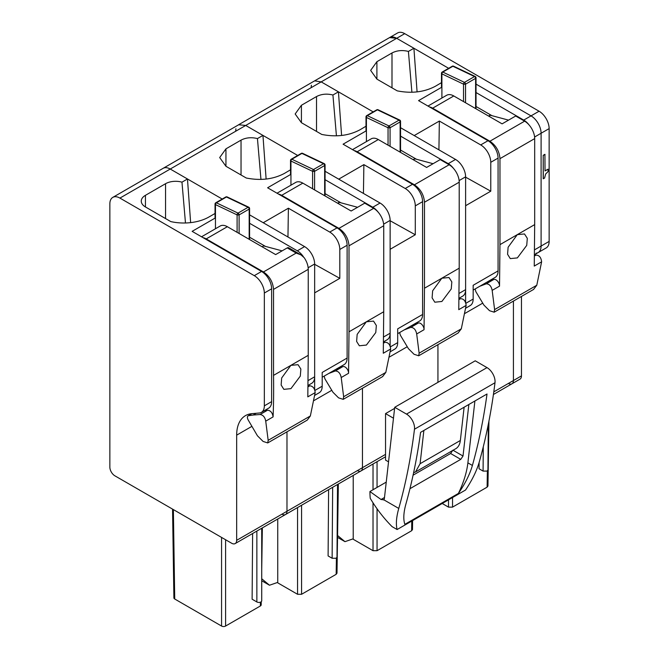 <?xml version="1.0" encoding="UTF-8"?>
<svg xmlns="http://www.w3.org/2000/svg" width="659" height="659" viewBox="0 0 659 659"><rect width="100%" height="100%" fill="white"/><g stroke="black" fill="none" stroke-linecap="round" stroke-linejoin="round"><path stroke-width="0.99" d="M534.704 249.745L541.097 246.062A14.234 8.221 60 0 1 538.148 252.57A14.234 8.221 60 0 1 536.064 253.221M549.145 241.408L541.097 246.062L541.097 133.25L549.145 128.604L549.145 241.408A14.234 8.221 60 0 1 546.196 247.924L538.148 252.57A14.234 8.221 60 0 0 541.097 246.062L541.097 133.25A14.234 8.221 60 0 0 531.03 115.869L476.029 84.113L531.03 115.869A14.234 8.221 60 0 1 541.097 133.25L534.597 137.006M443.68 71.188L448.655 68.314L396.677 38.304L404.725 33.658L539.078 111.223A14.234 8.221 60 0 1 549.145 128.604M389.51 37.629A14.234 8.221 60 0 1 389.56 37.596A14.234 8.221 60 0 1 396.677 38.304L170.236 169.033A14.234 8.221 60 0 0 163.119 168.333L239.225 124.452M493.797 391.866L513.419 380.54L513.419 301.089L513.419 380.54A7.117 4.111 60 0 1 511.944 383.793A7.117 4.111 60 0 1 508.386 383.439M548.082 169.182L545.026 170.945L544.927 154.33L543.205 155.326L543.205 178.746L544.589 178.062L545.611 174.058L548.082 171.554L548.082 169.182L545.026 170.829M314.03 81.205L397.608 32.95A14.234 8.221 60 0 1 404.725 33.658M521.467 375.885A7.117 4.111 60 0 1 519.992 379.147L511.944 383.793A7.117 4.111 60 0 0 513.419 380.54L521.467 375.885L521.467 296.435M543.205 155.326L543.313 178.803M545.026 154.387L543.313 155.384M488.937 421.15L487.957 486.021L487.116 487.158L452.535 507.125L448.507 507.125L442.214 503.492M479.109 462.544L479.06 468.771L483.08 471.094L487.108 471.094L487.94 469.941L488.286 424.421M437.938 382.344L437.938 344.665L437.938 382.344M465.616 302.448L465.616 205.715L490.774 191.192L490.774 162.303L498.072 158.094L498.072 270.898A14.234 8.221 60 0 1 495.123 277.414L473.162 290.092M490.774 162.303A14.234 8.221 60 0 0 480.708 144.922L439.355 121.05L414.198 135.573L400.548 127.698L455.55 159.445A14.234 8.221 60 0 1 465.616 176.826L465.616 289.639A14.234 8.221 60 0 1 462.667 296.155L459.134 298.189M368.2 114.765L373.183 111.89L321.197 81.881L314.705 80.876M311.13 87.688L311.394 85.225M389.56 37.596L396.677 38.304L413.91 48.255L417.081 91.889M498.072 270.898L473.162 285.281L473.162 299.062C473.104 302.572 471.926 304.837 469.636 305.858M490.774 191.192L465.616 177.172M439.355 121.05L438.919 149.848M413.91 48.255L408.407 51.427C402.369 49.919 396.899 50.43 391.998 52.975L376.899 61.691L370.646 70.406L376.899 79.121L397.229 90.86C411.521 93.685 424.239 92.153 435.385 86.263L441.481 82.655M441.901 87.145L418.564 100.621L488.006 140.713A14.234 8.221 60 0 1 498.072 158.094M529.136 125.021A14.234 8.221 60 0 0 523.732 120.086L476.029 92.54M408.407 51.427L411.908 92.252M491.952 115.679L476.029 106.486M475.839 77.367A1.425 1.071 130.9 0 0 474.521 76.568A1.425 0.824 60 0 1 475.609 78.355L475.609 108.57A1.425 0.824 180 0 0 476.029 107.985L476.029 77.778A1.425 1.425 0 0 0 475.221 76.493A1.425 0.89 115.5 0 0 474.521 76.568L464.455 82.375A1.425 0.824 60 0 1 465.551 84.171L475.609 78.355L475.839 77.367L475.609 78.355M452.404 66.18A1.425 0.568 70.4 0 1 452.494 66.131A1.425 1.425 0 0 0 452.255 66.238L442.189 72.045A1.425 0.824 60 0 1 442.815 72.07L464.455 82.375A1.425 0.89 115.5 0 0 463.532 84.171L465.254 84.294A1.417 0.741 -4.2 0 0 465.551 84.163M475.345 76.576A1.425 0.89 115.5 0 0 475.221 76.493L453.581 66.188A1.425 0.89 115.5 0 0 452.881 66.262L442.815 72.07A1.425 0.89 115.5 0 0 441.901 73.866L441.901 72.696M524.622 121.174L489.901 141.224C496.013 145.441 499.365 151.249 499.967 158.654L499.967 244.646L534.688 224.604L534.688 138.604A14.234 8.221 -120 0 0 524.622 121.174L515.684 116.017L502.092 123.859L453.787 95.967A14.234 8.221 -120 0 0 446.67 95.267L427.979 106.058M489.901 141.224L432.658 108.175L453.787 95.967M488.813 116.19L490.42 115.267L508.559 120.127M490.42 115.267A17.076 9.86 -120 0 0 490.09 115.185L488.583 116.058M429.511 106.939A14.234 8.221 60 0 1 432.658 108.175M534.688 224.604L534.251 266.079L541.616 261.829L536.788 285.24L533.535 289.474M475.131 288.955L475.839 291.632L483.895 305.076L489.522 310.694L494.168 312.193L494.604 309.59L492.166 290.38C491.293 286.105 489.324 283.922 486.235 283.823L493.748 279.49L486.844 282.192M493.748 279.49A4.984 2.875 60 0 1 497.57 281.171A4.984 2.875 60 0 1 499.53 286.13L499.967 244.646M534.581 255.914L535.973 255.107L534.589 255.659M517.373 257.9L510.297 258.616L507.57 254.283L508.122 247.232L517.307 234.637L524.49 233.953L527.307 238.344L526.73 245.387L517.373 257.9M535.973 255.107C539.219 255.173 541.097 257.414 541.616 261.829M486.235 283.823L479.736 286.294M412.608 520.585L412.476 529.597L411.636 530.734L377.055 550.702L373.027 550.702L353.216 539.268L353.216 475.436M337.532 537.365L344.97 541.657L353.216 538.807M337.565 535.487L344.97 541.657M236.663 540.322A7.117 4.111 60 0 1 235.189 543.576A7.117 4.111 60 0 1 231.63 543.23L114.888 475.823A7.117 4.111 60 0 1 109.855 467.107L109.855 203.895A14.234 8.221 60 0 1 112.804 197.379A14.234 8.221 60 0 1 119.922 198.087L254.275 275.66A14.234 8.221 60 0 1 264.333 293.033L264.333 405.845A14.234 8.221 60 0 1 261.392 412.361A14.234 8.221 60 0 1 259.308 413.004L251.754 413.679A42.695 24.655 60 0 0 245.502 415.607A42.695 24.655 60 0 0 236.663 435.154L236.663 540.322L362.458 467.692L362.458 388.242L362.458 467.692A7.117 4.111 60 0 1 360.984 470.946A7.117 4.111 60 0 1 357.425 470.6M390.136 346.024L390.136 249.291L415.294 234.769L415.294 205.88L422.592 201.67L422.592 314.475A14.234 8.221 60 0 1 419.643 320.991L397.682 333.668M415.294 205.88A14.234 8.221 60 0 0 405.227 188.499L363.875 164.626L338.718 179.149L325.068 171.274L380.07 203.03A14.234 8.221 60 0 1 390.136 220.403L390.136 333.215A14.234 8.221 60 0 1 387.187 339.731L383.653 341.774M292.72 158.349L297.703 155.466L245.716 125.457L238.599 124.757L314.079 81.172M235.65 131.273L235.914 128.802M341.601 135.474L338.429 91.832L321.197 81.881M422.592 314.475L397.682 328.857L397.682 342.639C397.624 346.148 396.446 348.413 394.156 349.443M415.294 234.769L390.136 220.749M363.875 164.626L363.438 193.425M338.429 91.832L332.927 95.003C326.889 93.496 321.419 94.006 316.518 96.552L301.418 105.267L295.166 113.982L301.418 122.698L321.749 134.436C336.041 137.27 348.759 135.729 359.905 129.839L366 126.231M366.42 130.729L343.084 144.197L412.526 184.289A14.234 8.221 60 0 1 422.592 201.67M453.656 168.597A14.234 8.221 60 0 0 448.252 163.663L400.548 136.116M332.927 95.003L336.428 135.828M416.472 159.256L400.548 150.063M400.359 120.943A1.425 1.071 130.9 0 0 399.041 120.144A1.425 0.824 60 0 1 400.128 121.931L400.128 152.147A1.425 0.824 180 0 0 400.548 151.57L400.548 121.355A1.425 1.425 0 0 0 399.741 120.07A1.425 0.89 115.5 0 0 399.041 120.144L388.975 125.96A1.425 0.824 60 0 1 390.07 127.747L400.128 121.931L400.359 120.943L400.128 121.931M390.07 127.739A1.417 0.741 -4.2 0 1 389.774 127.879A1.425 0.568 -109.6 0 0 388.975 125.96A1.425 0.89 115.5 0 0 388.052 127.747L388.052 145.178M389.774 127.879L388.052 127.747L366.42 117.442L366.42 116.281M449.141 164.758L414.42 184.8C420.533 189.018 423.885 194.825 424.487 202.231L424.487 288.222L441.859 278.197L459.208 268.18L459.208 182.189A14.234 8.221 -120 0 0 449.141 164.758L440.204 159.593L426.62 167.435L378.307 139.551A14.234 8.221 -120 0 0 371.19 138.843L352.507 149.634M414.42 184.8L357.178 151.751L378.307 139.551M413.333 159.766L414.939 158.844L433.078 163.704M414.939 158.844A17.076 9.86 -120 0 0 414.61 158.761L413.102 159.635M354.031 150.516A14.234 8.221 60 0 1 357.178 151.751M459.208 268.18L458.771 309.656L466.135 305.405L461.308 328.816L458.054 333.05M399.651 332.531L400.359 335.209L408.415 348.652L414.041 354.278L418.687 355.769L419.124 353.166L416.686 333.956C415.813 329.681 413.844 327.498 410.763 327.399L418.267 323.067L411.364 325.768M418.267 323.067A4.984 2.875 60 0 1 422.089 324.747A4.984 2.875 60 0 1 424.05 329.706L424.487 288.222M459.101 299.491L460.493 298.692L459.109 299.244M441.892 301.476L434.816 302.201L432.098 297.86L432.642 290.808L441.827 278.213L449.01 277.53L451.827 281.92L451.25 288.963L441.892 301.476M460.493 298.692C463.738 298.749 465.616 300.99 466.135 305.405M410.763 327.399L404.255 329.879M388.538 461.835L385.54 460.097L385.54 413.613L393.481 418.201M394.593 408.382L385.54 413.613M413.605 472.734L415.499 471.951L420.096 463.722L423.869 430.459M464.125 407.213L460.353 440.484L420.096 463.722M415.499 471.951L455.756 448.713A22.768 13.147 -120 0 0 460.353 440.484M487.017 394L420.59 432.345A782.785 451.942 60 0 1 405.969 503.805C403.539 512.529 403.168 519.374 404.857 524.342L458.409 493.426C465.205 483.558 469.867 474.233 472.396 465.46A782.785 451.942 -120 0 0 487.017 394M394.716 407.295L406.496 414.099L487.009 367.615L475.23 360.811L394.716 407.295L384.395 498.418A4.267 2.463 60 0 1 383.777 499.777L383.53 499.959M413.078 475.188L450.616 453.516L460.756 459.364L463.013 456.028L468.854 404.486M452.881 450.171L450.616 453.516M474.9 400.993L467.89 462.857L472.388 465.46M406.496 414.099A11.384 6.574 60 0 1 414.478 429.223A782.785 451.942 60 0 1 398.769 508.435C396.306 517.208 395.754 524.243 397.113 529.531L465.542 490.024C472.165 480.123 476.745 470.757 479.282 461.926A782.785 451.942 60 0 0 494.991 382.739A11.384 6.574 60 0 0 487.009 367.615M398.769 508.435L383.777 499.777L381.042 499.506L369.938 491.532L386.24 482.116M410.071 488.204L409.964 488.632M410.442 488.418L460.756 459.364M458.409 493.426C463.606 482.602 466.761 472.412 467.89 462.857M369.938 491.532A78.396 45.265 120 0 0 369.938 491.787A78.396 45.265 120 0 0 370.243 498.328C376.478 508.822 383.76 518.254 392.08 526.623L397.113 529.531M190.64 222.627L187.469 178.984L170.236 169.033L222.223 199.051L217.239 201.926M249.588 223.277L297.3 250.815L304.59 246.606L249.588 214.85L263.238 222.726L288.395 208.203L287.958 237.001M304.59 246.606A14.234 8.221 60 0 1 314.656 263.987L314.656 376.791A14.234 8.221 60 0 1 311.707 383.307L308.173 385.35M235.189 543.576L285.504 514.531A7.117 4.111 60 0 0 286.978 511.269L286.978 431.818L286.978 511.269A7.117 4.111 60 0 1 285.504 514.531A7.117 4.111 60 0 1 281.945 514.177M215.46 217.882L192.131 231.35L261.565 271.442A14.234 8.221 60 0 1 271.632 288.823L271.632 401.628A14.234 8.221 60 0 1 268.683 408.143L261.392 412.361M215.04 213.384A42.695 24.655 180 0 1 214.57 213.747L208.944 216.992A35.578 20.544 180 0 1 170.788 221.589L145.433 206.951A14.234 8.221 180 0 1 141.265 201.135A14.234 8.221 180 0 1 145.433 195.328L165.557 183.704A14.234 8.221 180 0 1 181.966 182.164L187.469 178.984M181.966 182.164L185.476 222.989M297.3 250.815A14.234 8.221 60 0 1 303.412 256.738M252.619 533.518L252.117 599.212L256.862 601.955A2.85 1.647 180 0 0 259.959 602.31A2.85 1.647 180 0 0 261.722 600.794L261.722 528.263M225.592 539.737L225.592 626.05L260.354 605.983A2.85 1.639 -179.1 0 0 261.186 604.838L261.236 601.708M225.592 626.05A2.85 1.672 180 0 1 221.564 626.05L174.726 599.006A2.85 1.639 179.1 0 1 173.894 597.87L172.551 509.119M265.511 246.417L249.588 237.224M308.247 269.342L273.526 289.383L273.526 375.383L308.247 355.333L308.247 269.342C308.165 265.47 306.822 261.59 304.219 257.718L300.982 254.893L296.171 253.072L287.233 247.908L275.66 254.596L227.355 226.704A14.234 8.221 -120 0 0 220.238 225.996L201.547 236.787M262.125 246.779L263.633 245.906L282.118 250.865M203.071 237.668A14.234 8.221 60 0 1 206.218 238.904L227.355 226.704M273.526 289.383C272.933 281.986 269.572 276.17 263.46 271.953L206.218 238.904M287.233 247.908A2.85 1.647 -60 0 1 288.658 247.768L300.982 254.893M273.526 375.383A776.005 448.029 60 0 1 273.09 416.9C272.488 412.781 270.651 410.549 267.57 410.186L264.259 410.705M308.247 355.333L307.811 396.858L315.167 392.607L310.348 415.969L307.283 420.088M251.845 413.671L248.278 415.738C247.183 416.34 247.1 417.674 248.048 419.742L257.455 435.805L263.089 441.431L267.735 442.93L268.172 440.327L265.725 421.15C264.976 417.131 263.081 414.923 260.058 414.519L253.188 415.03L256.219 413.275M290.94 388.629L283.864 389.354L281.138 385.021L281.681 377.969L290.866 365.366L298.057 364.691L300.866 369.073L300.29 376.124L290.94 388.629M251.878 413.663L248.278 415.738L253.188 415.03M308.157 386.125L309.804 385.803C312.951 386.149 314.747 388.415 315.167 392.607M249.399 208.104A1.425 1.071 130.9 0 0 248.081 207.305A1.425 0.824 60 0 1 249.176 209.092L249.176 239.299A1.425 0.824 180 0 0 249.588 238.723L249.588 208.508A1.425 1.425 0 0 0 248.781 207.223A1.425 0.89 115.5 0 0 248.081 207.305L238.014 213.112A1.425 0.824 60 0 1 239.11 214.9L249.176 209.092L249.399 208.104L249.176 209.092M239.11 233.492L239.11 214.9A1.417 0.741 -4.2 0 1 238.813 215.032A1.425 0.568 -109.6 0 0 238.014 213.112A1.425 0.89 115.5 0 0 237.1 214.9L237.1 232.33M238.813 215.032L237.1 214.9L215.46 204.595L215.46 203.433M338.339 484.019L336.996 573.173L336.164 574.31L301.575 594.286L297.547 594.286L277.736 582.844L277.736 519.012M328.602 489.645L328.1 555.932L332.128 558.255L336.148 558.255L336.988 557.094L337.532 484.489M261.722 580.752L269.49 585.233L277.736 582.383M261.722 578.759L269.49 585.233M314.656 389.658L314.656 292.868L339.813 278.345L339.813 249.456L347.112 245.247L347.112 358.051A14.234 8.221 60 0 1 344.163 364.567L322.202 377.245M266.121 179.05L262.949 135.408L245.716 125.457M385.54 454.372L362.458 467.692A7.117 4.111 60 0 1 360.984 470.946L385.54 456.778M347.112 358.051L322.202 372.434L322.202 386.215C322.144 389.724 320.966 391.99 318.676 393.019M339.813 278.345L314.656 264.325M262.949 135.408L257.447 138.588C251.408 137.072 245.939 137.591 241.037 140.128L225.946 148.843L219.686 157.559L225.946 166.274L246.268 178.012C260.56 180.846 273.279 179.314 284.424 173.416L290.52 169.808M339.813 249.456A14.234 8.221 60 0 0 329.755 232.075L288.395 208.203M290.94 174.305L267.603 187.774L337.046 227.866A14.234 8.221 60 0 1 347.112 245.247M378.175 212.173A14.234 8.221 60 0 0 372.772 207.239L325.068 179.693M257.447 138.588L260.956 179.413M340.991 202.832L325.068 193.639M323.561 163.72A1.425 0.824 60 0 1 324.656 165.516L324.656 195.723A1.425 0.824 180 0 0 325.068 195.146L325.068 164.931A1.425 1.425 0 0 0 324.582 163.86A1.425 1.071 130.9 0 0 323.561 163.72L313.495 169.536A1.425 0.824 60 0 1 314.59 171.324L324.656 165.516L324.879 164.519A1.425 1.071 130.9 0 0 324.582 163.86A1.425 1.425 0 0 0 324.261 163.646A1.425 0.89 115.5 0 0 323.561 163.72L301.921 153.415L291.855 159.231L313.495 169.536A1.425 0.89 115.5 0 0 312.58 171.324L312.58 188.754M324.879 164.519L324.656 165.516M314.59 189.916L314.59 171.324A1.417 0.741 -4.2 0 1 314.294 171.455A1.425 0.568 -109.6 0 0 313.495 169.536M314.294 171.455L312.58 171.324L290.94 161.018L290.94 159.857M373.661 208.335L338.94 228.376C345.052 232.594 348.405 238.41 349.006 245.807L349.006 331.807L383.727 311.756L383.727 225.765A14.234 8.221 -120 0 0 373.661 208.335L364.724 203.17L351.14 211.012L302.827 183.128A14.234 8.221 -120 0 0 295.718 182.419L277.027 193.211M338.94 228.376L281.698 195.328L302.827 183.128M337.853 203.351L339.459 202.42L357.598 207.288M339.459 202.42A17.076 9.86 -120 0 0 339.13 202.346L337.622 203.211M278.551 194.092A14.234 8.221 60 0 1 281.698 195.328M383.727 311.756L383.291 353.24L390.655 348.99L385.828 372.393L382.574 376.627M324.17 376.108L324.879 378.785L332.935 392.229L338.561 397.855L343.215 399.346L343.644 396.743L341.205 377.533C340.341 373.258 338.364 371.075 335.283 370.976L342.787 366.643L335.884 369.345M342.787 366.643A4.984 2.875 60 0 1 346.609 368.323A4.984 2.875 60 0 1 348.57 373.282L349.006 331.807M383.62 343.067L385.013 342.268L383.629 342.82M366.412 345.052L359.344 345.777L356.618 341.444L357.162 334.393L366.346 321.79L373.529 321.106L376.347 325.497L375.77 332.54L366.412 345.052M385.013 342.268C388.258 342.326 390.136 344.566 390.655 348.99M335.283 370.976L328.775 373.455M523.732 120.086L539.078 111.223M487.363 470.93L487.116 487.158M452.535 497.537L452.535 507.125M448.507 499.86L448.507 507.125M483.269 446.876L483.08 471.094M473.162 299.062L465.905 303.255M480.708 144.922L488.006 140.713M465.056 313.354L482.643 303.198M376.899 79.121L376.899 61.691M391.998 87.836L391.998 52.975M452.255 66.238A1.425 0.824 60 0 1 452.881 66.262L474.521 76.568M465.254 84.294A1.425 0.568 -109.6 0 0 464.455 82.375M465.551 84.171L465.551 102.763M441.901 98.026L441.901 73.866L463.532 84.171L463.532 101.601M453.581 66.188A1.425 1.425 0 0 0 452.494 66.131A1.425 0.568 70.4 0 1 452.881 66.262M534.688 138.604L499.967 158.654M492.166 290.38L499.53 286.13M494.604 309.59L536.788 285.24M411.784 521.055L411.636 530.734M377.055 461.671L377.055 487.421M377.055 508.773L377.055 550.702M373.027 463.994L373.027 489.744M373.027 502.817L373.027 550.702M397.682 342.639L390.425 346.832M405.227 188.499L412.526 184.289M448.252 163.663L455.55 159.445M459.117 180.582L465.616 176.826M459.224 293.321L465.616 289.639M389.576 356.931L407.163 346.782M301.418 122.698L301.418 105.267M316.518 131.413L316.518 96.552M376.923 109.756A1.425 0.568 70.4 0 1 377.014 109.707A1.425 1.425 0 0 0 376.775 109.814L366.717 115.622A1.425 0.824 60 0 1 367.335 115.646L388.975 125.96M366.42 141.603L366.42 117.442A1.425 0.89 115.5 0 1 367.335 115.646L377.401 109.839L399.041 120.144M390.07 127.747L390.07 146.339M399.873 120.152A1.425 0.89 115.5 0 0 399.741 120.07L378.101 109.765A1.425 0.89 115.5 0 0 377.401 109.839A1.425 0.824 60 0 0 376.775 109.814M378.101 109.765A1.425 1.425 0 0 0 377.014 109.707A1.425 0.568 70.4 0 1 377.401 109.839M459.208 182.189L424.487 202.231M416.686 333.956L424.05 329.706M419.124 353.166L461.308 328.816M453.054 450.27L463.013 456.028M414.478 429.223L494.991 382.739M381.042 499.506L384.494 497.504M119.922 198.087L170.236 169.033M254.275 275.66L261.565 271.442M308.157 267.735L314.656 263.987M308.272 380.482L314.656 376.791M236.663 435.154L251.656 426.497M256.862 531.063L256.862 601.955M260.412 602.178L260.354 605.983M173.375 509.596L174.726 599.006M221.564 537.414L221.564 626.05M145.433 206.951L145.433 195.328M165.557 218.566L165.557 183.704M264.333 293.033L271.632 288.823M264.333 405.845L271.632 401.628M296.171 253.072L263.46 271.953M265.725 421.15L273.09 416.9M268.172 440.327L310.348 415.969M260.058 414.519L267.57 410.186M309.804 385.803L308.14 386.767M225.971 196.917A1.425 0.568 70.4 0 1 226.053 196.86A1.425 1.425 0 0 0 225.815 196.967L215.757 202.783A1.425 0.824 60 0 1 216.374 202.807L238.014 213.112M215.46 228.755L215.46 204.595A1.425 0.89 115.5 0 1 216.374 202.807L226.441 196.992L248.081 207.305M248.913 207.313A1.425 0.89 115.5 0 0 248.781 207.223L227.141 196.917A1.425 0.89 115.5 0 0 226.441 196.992A1.425 0.824 60 0 0 225.815 196.967M227.141 196.917A1.425 1.425 0 0 0 226.053 196.86A1.425 0.568 70.4 0 1 226.441 196.992M336.403 558.082L336.164 574.31M301.575 505.247L301.575 594.286M297.547 507.578L297.547 594.286M332.663 487.298L332.128 558.255M322.202 386.215L314.928 390.416M329.755 232.075L337.046 227.866M372.772 207.239L380.07 203.03M383.637 224.159L390.136 220.403M383.752 336.897L390.136 333.215M314.096 400.507L331.683 390.359M225.946 166.274L225.946 148.843M241.037 174.989L241.037 140.128M324.393 163.737A1.425 0.89 115.5 0 0 324.261 163.646L302.621 153.341A1.425 0.89 115.5 0 0 301.921 153.415A1.425 0.824 60 0 0 301.295 153.39L291.237 159.206A1.425 0.824 60 0 1 291.855 159.231A1.425 0.89 115.5 0 0 290.94 161.018L290.94 185.179M301.451 153.333A1.425 0.568 70.4 0 1 301.534 153.283A1.425 0.568 70.4 0 1 301.921 153.415M383.727 225.765L349.006 245.807M341.205 377.533L348.57 373.282M343.644 396.743L385.828 372.393M493.426 394.486L511.944 383.793M465.839 308.107L470.213 305.578M534.614 254.613L538.148 252.57M442.189 72.045A1.425 1.425 0 0 0 441.481 73.306M441.481 73.281L441.481 87.392M494.176 312.193L533.724 289.359M390.359 351.684L394.733 349.155M366.717 115.622A1.425 1.425 0 0 0 366 116.882M366 116.857L366 130.968M418.696 355.778L458.244 332.943M112.804 197.379L163.119 168.333M262.348 527.9L261.722 569.631M267.818 442.881L307.283 420.096M215.757 202.783A1.425 1.425 0 0 0 215.04 204.035M215.04 204.01L215.04 218.121M285.504 514.531L360.984 470.946M314.878 395.26L319.253 392.731M302.621 153.341A1.425 1.425 0 0 0 301.295 153.39M291.237 159.206A1.425 1.425 0 0 0 290.52 160.458M290.52 160.434L290.52 174.544M343.215 399.354L382.764 376.52"/></g></svg>
